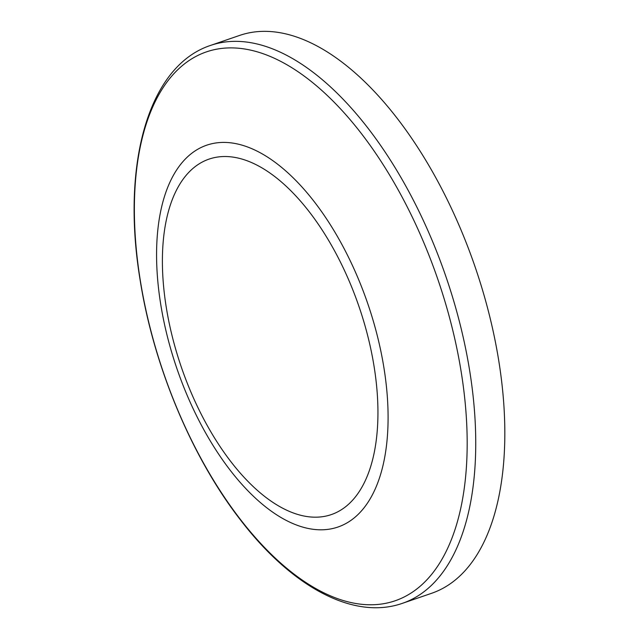 <?xml version="1.0" encoding="UTF-8"?>
<svg xmlns="http://www.w3.org/2000/svg" width="639" height="639" viewBox="0 0 639 639"><rect width="100%" height="100%" fill="white"/><g stroke="black" fill="none" stroke-linecap="round" stroke-linejoin="round"><path stroke-width="0.96" d="M239.785 35.369A294.986 147.337 71 0 1 498.779 360.859A294.986 147.337 71 0 1 431.533 593.319L402.45 603.312A294.986 147.337 71 0 0 469.697 370.86A294.986 147.337 71 0 0 210.702 45.369L239.785 35.369M166.252 307.215A187.922 93.861 71 0 1 241.678 158.983A187.922 93.861 71 0 1 374.087 366.482A187.922 93.861 71 0 1 298.661 514.722A187.922 93.861 71 0 1 166.252 307.215M160.716 304.276A201.852 100.818 71 0 1 241.734 145.061A201.852 100.818 71 0 1 383.951 367.936A201.852 100.818 71 0 1 302.934 527.159A201.852 100.818 71 0 1 160.716 304.276M140.324 280.577A290.162 144.925 71 0 1 256.782 51.695A290.162 144.925 71 0 1 461.222 372.09A290.162 144.925 71 0 1 344.764 600.972A290.162 144.925 71 0 1 140.324 280.577M210.702 45.369C148.04 65.945 121.011 164.95 140.157 280.225C153.592 365.955 191.828 457.404 240.504 519.978C291.592 586.762 353.455 620.501 402.45 603.312"/></g></svg>
